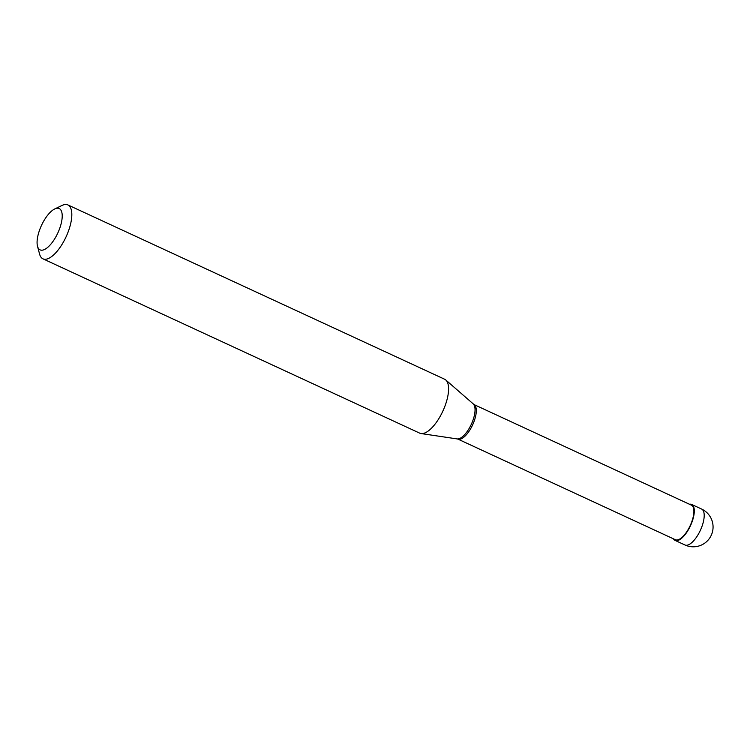 <?xml version="1.0" encoding="UTF-8"?>
<svg xmlns="http://www.w3.org/2000/svg" width="750" height="750" viewBox="0 0 750 750"><rect width="100%" height="100%" fill="white"/><g stroke="black" fill="none" stroke-linecap="round" stroke-linejoin="round"><path stroke-width="1.12" d="M684.956 544.978A19.8 19.8 0 0 0 712.209 532.762A19.8 19.8 0 0 0 701.587 509.034A19.8 7.828 -65.2 0 1 702.731 524.138A19.8 7.828 114.8 0 1 684.956 544.978L675.056 540.394A19.8 7.828 114.8 0 0 692.831 519.562A19.8 7.828 -65.2 0 0 691.678 504.459A19.8 7.828 -65.2 0 0 689.438 504.234M675.056 540.394A19.8 7.828 114.8 0 1 673.434 538.828M457.913 439.106L675.366 539.719A19.059 7.537 114.8 0 0 692.475 519.666A19.059 7.537 -65.2 0 0 691.369 505.134L473.916 404.522M473.231 404.016A19.359 7.659 -65.2 0 1 473.616 418.284A19.359 7.659 114.8 0 1 457.087 438.909L458.034 439.144A19.059 7.537 114.8 0 0 474.881 418.988A19.059 7.537 -65.2 0 0 474.028 404.578L445.8 379.997A29.7 11.747 -65.2 0 0 444.656 379.247L67.894 204.928A29.7 11.747 -65.2 0 0 62.091 205.425L54.759 208.931A22.772 9.009 -65.2 0 0 38.766 232.5A22.772 9.009 114.8 0 0 37.5 246.225L39.581 254.081A29.7 11.747 114.8 0 0 42.956 258.834A29.7 11.747 114.8 0 0 69.619 227.578A29.7 11.747 -65.2 0 0 67.894 204.928M457.087 438.909L421.031 433.547A29.7 11.747 114.8 0 0 446.381 401.906A29.7 11.747 -65.2 0 0 445.8 379.997M37.5 246.225A22.772 9.009 114.8 0 0 48 247.106A22.772 9.009 114.8 0 0 60.534 225.909A22.772 9.009 -65.2 0 0 54.759 208.931M421.031 433.547A29.7 11.747 114.8 0 1 419.719 433.153L42.956 258.834M693.45 506.306L693.047 506.859M701.587 509.034L691.678 504.459"/></g></svg>
